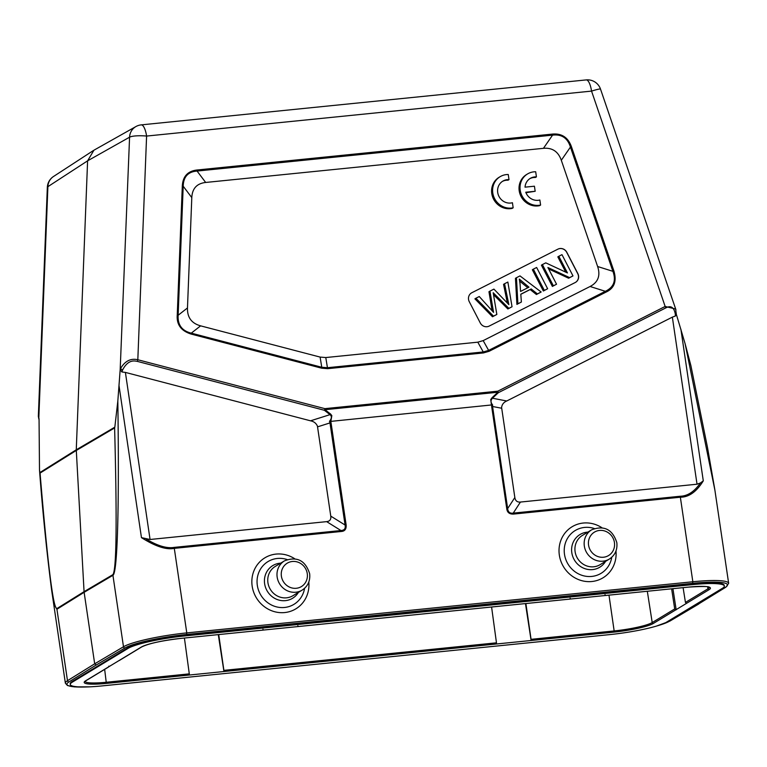 <?xml version="1.0" encoding="UTF-8"?>
<svg xmlns="http://www.w3.org/2000/svg" width="767" height="767" viewBox="0 0 767 767"><rect width="100%" height="100%" fill="white"/><g stroke="black" fill="none" stroke-linecap="round" stroke-linejoin="round"><path stroke-width="1.15" d="M93.919 150.217L87.601 160.83L76.269 449.798L114.829 427.161L117.83 401.026L120.179 369.617L121.924 371.976L125.395 372.407L150.064 539.489L141.454 537.629L119.058 385.945M150.064 539.489L326.656 521.637C329.839 521.272 331.21 519.432 330.769 516.124L317.423 426.097C316.148 423.231 313.856 421.466 310.539 420.815L125.395 372.407M326.656 521.637L340.96 530.534C344.431 530.323 345.802 528.492 345.073 525.021L346.128 524.868C346.473 529.077 344.834 531.282 341.19 531.493A2.052 0.633 -95.8 0 0 340.96 530.534L174.071 547.398C166.775 548.626 157.446 545.826 146.075 539M137.312 361.372L135.222 361.036C130.112 360.471 125.884 363.5 122.538 370.106L120.496 368.649C124.896 361.065 130.668 358.093 137.82 359.742A2.052 0.499 104.7 0 1 137.312 361.372L324.383 410.278A2.052 0.499 -75.3 0 0 324.892 408.648A2.052 0.633 84.2 0 1 324.959 409.703A2.052 0.949 127.7 0 1 324.383 410.278L330.031 414.64A2.052 0.949 -52.3 0 0 330.606 414.065L331.833 415.628L330.845 421.38L329.503 421.332C331.756 418.494 331.938 416.26 330.031 414.64L310.539 420.815M329.503 421.332L329.992 422.914L331.047 422.77L330.682 421.38M341.19 531.493L174.301 548.357C166.362 550.016 155.413 546.44 141.454 537.629M114.829 427.161L114.619 427.928C117.083 521.474 116.507 570.38 112.864 574.665A6.836 6.414 -120.6 0 0 112.931 575.308L84.13 592.316L94.686 663.81L123.487 646.763L112.931 575.308C117.466 573.332 119.336 507.639 117.83 401.026M47.333 187.397A13.672 13.672 0 0 1 53.613 176.42A13.672 12.876 56.9 0 0 53.537 176.477A13.672 12.876 56.9 0 0 47.89 186.678A13.672 2.675 -177.8 0 0 47.333 187.397L38.35 416.27L39.05 418.772L39.501 470.027C42.597 511.043 46.614 550.859 51.542 589.468L54.467 605.048L56.931 609.238L67.486 680.693L94.686 663.81L96.182 665.018L124.973 647.971A49.922 6.941 -8.4 0 1 186.582 634.472L692.639 583.332L692.841 581.76A51.284 7.124 -8.4 0 1 728.65 583.313L714.873 489.998M676.082 313.444L685.104 343.702L714.863 489.998M700.405 482.98L697.03 484.207L672.352 317.135L506.738 400.988C503.708 402.282 502.002 404.449 501.599 407.488L514.839 497.524C515.366 500.822 517.236 502.337 520.429 502.059L513.238 513.123L680.128 496.259C687.644 496.067 694.403 491.637 700.405 482.98L703.291 480.851C696.551 491.752 688.91 497.208 680.358 497.217L513.468 514.082C509.393 514.216 507.16 512.404 506.757 508.636L507.649 508.588C508.051 512.088 509.911 513.602 513.238 513.123A2.052 0.633 84.2 0 1 513.468 514.082M491.474 405.149L490.727 399.569L492.021 397.757L492.462 398.226C490.525 400.221 490.564 402.435 492.587 404.851L330.845 421.38M120.179 369.617L129.575 137.188L87.601 160.83L47.89 186.678L38.81 418.149A2.052 1.735 159.1 0 0 38.858 419.07L39.031 419.53M39.501 470.027L39.855 472.587L76.269 449.798L84.063 591.673L112.864 574.665M56.863 608.595A6.836 6.452 58.1 0 0 56.931 609.238L84.13 592.316L84.063 591.673L56.863 608.595C53.211 608.72 47.612 563.553 40.057 473.095L39.855 472.587M685.104 343.702L690.846 365.456M676.283 313.118A2.052 1.371 -179.4 0 1 675.343 314.249C674.068 307.231 670.837 305.141 665.66 307.979A2.052 0.7 -116.9 0 0 665.152 306.455L675.679 309.024L676.273 314.614L675.324 316.052L672.352 317.135M675.679 309.024L600.513 89.097A13.672 1.055 161.1 0 0 591.549 91.1L665.152 306.455L497.812 391.18A2.052 0.7 63.1 0 1 498.32 392.704L497.879 392.234L324.959 409.703L330.606 414.065M675.785 309.369L675.928 309.935M613.907 270.991C616.917 281.316 614.252 288.373 605.911 292.169A2.052 0.7 -116.9 0 0 605.355 291.307C613.801 287.28 616.323 280.617 612.9 271.326L613.907 270.991L571.444 146.746L570.437 147.082C567.618 138.022 561.655 134.043 552.566 135.136A2.052 0.633 -95.8 0 0 552.499 134.081C561.827 133.285 568.146 137.504 571.444 146.746M182.306 186.074C182.814 176.439 187.714 171.089 197.004 170.006A2.052 0.633 84.2 0 1 197.071 171.06C188.078 171.722 183.457 176.774 183.198 186.218L182.306 186.074L177.244 315.112L178.145 315.256C177.58 324.901 181.961 330.865 191.28 333.146A2.052 0.499 104.7 0 1 191.165 334.076C181.146 330.932 176.506 324.614 177.244 315.112M506.757 508.636L491.676 406.539L492.567 406.491L492.587 404.851M520.429 502.059L697.03 484.207M325.783 357.547L327.442 367.709L321.766 367.259L191.28 333.146L200.609 325.85L320.107 357.086L325.783 357.547L477.803 342.178L483.181 340.615L590.082 286.494L605.355 291.307L488.637 350.394L483.258 351.967L327.442 367.709A2.052 0.633 84.2 0 1 327.672 368.668L321.651 368.189A2.052 0.499 -75.3 0 0 321.766 367.259L320.107 357.086M561.31 160.274L570.437 147.082L612.9 271.326L597.627 266.513L561.31 160.274C558.223 151.521 552.259 147.532 543.439 148.328L205.671 182.46C196.879 183.447 192.249 188.5 191.798 197.618L187.474 307.96L178.145 315.256L183.198 186.218L191.798 197.618M597.627 266.513C600.638 275.641 598.116 282.294 590.082 286.494M200.609 325.85C191.587 323.377 187.206 317.423 187.474 307.96M469.27 301.68L480.267 322.936A6.836 6.433 58.8 0 0 489.145 326.1L575.221 282.524A6.836 6.433 58.8 0 0 577.819 273.541L566.823 252.295A6.836 6.433 58.8 0 0 557.945 249.131L471.868 292.706A6.836 6.433 58.8 0 0 469.27 301.68M500.084 176.707L499.087 177.302A17.095 16.078 58.8 0 0 492.989 197.896A17.095 16.078 58.8 0 0 512.174 208.394L513.161 207.79L512.423 202.737A11.936 11.227 -121.2 0 1 498.655 195.748A11.936 11.227 -121.2 0 1 502.816 181.137A11.936 11.227 -121.2 0 1 509 179.612L508.253 174.502A17.095 16.078 58.8 0 0 500.084 176.707A17.095 16.078 58.8 0 0 493.986 197.292A17.095 16.078 58.8 0 0 513.161 207.79M509 179.612L508.013 180.216A11.936 11.227 58.8 0 0 502.327 181.453M527.514 173.965L526.517 174.569A17.095 16.078 58.8 0 0 520.419 195.154A17.095 16.078 58.8 0 0 539.604 205.652L540.601 205.048L539.853 199.995A11.936 11.227 -121.2 0 1 525.769 192.229L535.174 191.28L534.426 186.208L525.031 187.158A11.936 11.227 -121.2 0 1 530.246 178.395A11.936 11.227 -121.2 0 1 536.43 176.87L535.682 171.76A17.095 16.078 58.8 0 0 527.514 173.965A17.095 16.078 58.8 0 0 521.416 194.55A17.095 16.078 58.8 0 0 540.601 205.048M525.961 192.709L535.174 191.28M536.43 176.87L535.443 177.474A11.936 11.227 58.8 0 0 529.757 178.711M471.417 292.965A6.836 6.433 -121.2 0 1 471.763 292.764L557.839 249.189A6.836 6.433 -121.2 0 1 566.727 252.353L577.714 273.608A6.836 6.433 -121.2 0 1 575.576 282.323M542.394 264.567L541.406 265.171L552.393 286.427L556.545 284.221L553.391 285.823L542.394 264.567L545.778 262.86L567.455 272.937L558.827 256.255L561.981 254.654L572.978 275.909L569.603 277.616L547.906 267.52L556.545 284.221M548.635 268.929L568.606 278.22L572.978 275.909M558.827 256.255L557.83 256.859L565.739 272.141M533.343 269.15L532.346 269.754L543.343 291.009L547.628 288.737L544.34 290.405L533.343 269.15L536.641 267.482L547.628 288.737M516.45 277.712L515.453 278.316L516.9 304.394L521.387 302.025L517.898 303.79L516.45 277.712L519.997 275.909L541.157 292.016L537.408 293.914L531.176 288.948L520.793 294.202L521.387 302.025M520.803 294.298L530.189 289.543L536.411 294.518L541.157 292.016M489.95 291.124L493.919 289.111L508.866 304.614L504.552 283.732L507.859 282.055L512.04 306.762L508.866 308.363L493.181 292.726L496.843 314.451L493.488 316.148L475.904 298.238L479.27 296.532L493.564 312.361L489.95 291.124L488.962 291.728L492.069 310.587M475.904 298.238L474.907 298.842L492.491 316.752L496.843 314.451M493.603 294.768L507.869 308.967L512.04 306.762M504.552 283.732L503.555 284.336L507.265 302.591M552.393 286.427L553.391 285.823M568.606 278.22L569.603 277.616M543.343 291.009L544.34 290.405M516.9 304.394L517.898 303.79M520.055 283.819L520.553 291.431L528.981 287.174L519.297 279.083L520.055 283.819M536.411 294.518L537.408 293.914M530.189 289.543L531.176 288.948M519.738 281.153L527.801 287.769M508.866 308.363L507.869 308.967M492.491 316.752L493.488 316.148M724.326 586.036L724.23 585.365A45.819 6.366 171.6 0 0 692.237 583.984L184.598 635.277A45.819 6.366 171.6 0 0 127.926 647.741L72.194 681.508A45.819 6.366 171.6 0 0 70.19 683.828L70.296 684.5A45.819 6.366 -8.4 0 1 72.29 682.179L128.031 648.412A45.819 6.366 -8.4 0 1 184.694 635.948L692.342 584.646A45.819 6.366 -8.4 0 1 724.326 586.036A45.819 6.366 -8.4 0 1 722.332 588.356L666.59 622.123A45.819 6.366 -8.4 0 1 609.928 634.587L102.279 685.89A45.819 6.366 -8.4 0 1 70.296 684.5M698.238 604.175L725.966 587.119A1.371 1.294 -121.8 0 1 725.448 587.292L669.447 621.222A49.922 6.941 -8.4 0 1 657.875 625.651M686.57 603.322L653.321 623.466A31.792 4.42 171.6 0 1 614.012 632.113L106.364 683.407A31.792 4.42 171.6 0 1 85.559 680.847L141.291 647.07A31.792 4.42 171.6 0 1 180.609 638.422L263.388 630.062L262.947 629.247L263.388 630.062L570.562 599.017L570.121 598.202L570.562 599.017L688.258 587.129A31.792 4.42 171.6 0 1 709.063 589.689L686.57 603.322L685.449 602.431L683.1 587.656M85.06 681.403A30.766 4.276 171.6 0 0 106.517 682.237L189.296 673.867L189.142 675.046M189.296 673.867L184.416 638.048M224.06 671.518L218.72 634.587M224.204 670.339L496.47 642.823L491.589 607.013M531.234 640.474L525.894 603.543M108.876 666.12L108.463 667.069M676.168 609.803L672.927 588.682M647.319 591.271L652.209 622.564L674.701 608.94L675.823 609.832M674.701 608.94L671.624 588.816M531.128 640.541L525.462 603.591M496.47 642.823L496.316 644.002M223.954 671.576L218.288 634.625M605.029 594.674L605.479 595.489L605.029 594.674M297.855 625.719L298.305 626.534L297.855 625.719M121.924 371.976L122.538 370.106M317.586 426.845L329.992 422.914L345.073 525.021L330.769 516.124M174.071 547.398A2.052 0.633 84.2 0 1 174.301 548.357L186.784 632.9L692.841 581.76L680.358 497.217A2.052 0.633 -95.8 0 0 680.128 496.259M124.973 647.971A1.371 1.285 -120.6 0 1 123.487 646.763A51.284 7.124 -8.4 0 1 186.784 632.9L186.582 634.472M51.6 589.9L65.377 683.205A51.284 7.124 -8.4 0 1 67.486 680.693A1.371 1.294 58.2 0 0 68.982 681.901L96.182 665.018M680.885 329.168L703.291 480.851M491.628 405.12L491.676 406.539M331.047 422.77L346.128 524.868M294.681 558.731A29.846 28.063 58.8 0 0 264.289 558.194A29.846 28.063 58.8 0 0 252.17 586.17A29.846 28.063 58.8 0 0 283.953 612.622A29.846 28.063 58.8 0 0 308.804 582.028M601.855 527.686A29.846 28.063 58.8 0 0 571.463 527.15A29.846 28.063 58.8 0 0 559.344 555.135A29.846 28.063 58.8 0 0 591.127 581.578A29.846 28.063 58.8 0 0 615.978 550.994M492.021 397.757L497.879 392.234A2.052 0.633 -95.8 0 0 497.812 391.18L324.892 408.648L137.82 359.742L146.593 136.066A13.672 2.675 -177.8 0 0 129.575 137.188A13.672 12.847 -119.4 0 1 135.836 126.603A13.672 12.847 -119.4 0 1 135.903 126.565L93.929 150.207M141.243 124.877A13.672 4.247 84.2 0 1 146.593 136.066L591.549 91.1A13.672 4.247 -95.8 0 0 586.199 79.912L141.243 124.877A13.672 13.672 0 0 0 135.826 126.603M114.619 427.928L76.269 450.469L40.057 473.095M506.738 400.988L492.462 398.226L498.32 392.704L665.66 307.979M675.343 314.249L675.324 316.052M191.165 334.076L321.651 368.189M483.181 340.615L488.637 350.394A2.052 0.7 63.1 0 1 489.183 351.257L483.478 352.925L327.672 368.668M489.183 351.257L605.911 292.169M197.004 170.006L552.499 134.081M501.656 408.245L492.567 406.491L507.649 508.588L514.839 497.524M483.478 352.925A2.052 0.633 -95.8 0 0 483.258 351.967L477.803 342.178M205.671 182.46L197.071 171.06L552.566 135.136L543.439 148.328M491.657 308.468L492.644 307.874M507.716 299.36L506.719 299.964M87.285 686.925A49.922 6.941 -8.4 0 1 68.982 681.901M692.639 583.332A49.922 6.941 -8.4 0 1 725.448 587.292M669.447 621.222A1.371 1.285 59.4 0 0 669.946 621.059L698.737 604.013M128.031 648.412L127.926 647.741M72.194 681.508L72.29 682.179M184.598 635.277L184.694 635.948M692.342 584.646L692.237 583.984M85.559 680.847A1.026 0.968 58.8 0 0 85.942 680.712L85.041 681.297M104.657 669.38L106.364 683.407M531.378 639.304L614.156 630.934L608.979 595.144M685.449 602.431L707.951 588.797L707.634 586.803M709.063 589.689A1.026 0.968 -121.2 0 1 707.951 588.797A30.766 4.276 171.6 0 0 709.293 587.34M614.012 632.113L614.156 630.934A30.766 4.276 171.6 0 0 652.209 622.564A1.026 0.968 58.8 0 0 653.321 623.466M180.609 638.422L263.34 630.071M119.182 660.569L141.674 646.945A1.026 0.968 -121.2 0 1 141.291 647.07M287.155 559.565A25.004 23.518 58.8 0 0 257.319 585.355A25.004 23.518 58.8 0 0 280.818 607.541A25.004 23.518 58.8 0 0 304.576 588.318M298.401 592.402A19.098 17.957 -121.2 0 1 279.198 600.158A19.098 17.957 -121.2 0 1 264.634 583.754A19.098 17.957 -121.2 0 1 280.684 563.151M275.238 566.449A17.095 16.078 58.8 0 0 267.932 582.709A17.095 16.078 58.8 0 0 292.956 595.691L302.188 590.101A17.095 16.078 -121.2 0 1 277.165 577.11A17.095 16.078 -121.2 0 1 284.471 560.859L275.238 566.449M281.393 576.18A13.672 12.857 -121.2 0 1 292.342 561.482A13.672 12.857 -121.2 0 1 307.26 573.572A13.672 12.857 -121.2 0 1 296.302 588.279A13.672 12.857 -121.2 0 1 281.393 576.18M594.329 528.53A25.004 23.518 58.8 0 0 564.493 554.32A25.004 23.518 58.8 0 0 587.992 576.496A25.004 23.518 58.8 0 0 611.75 557.283M605.575 561.358A19.098 17.957 -121.2 0 1 586.371 569.114A19.098 17.957 -121.2 0 1 571.808 552.71A19.098 17.957 -121.2 0 1 587.858 532.116M582.412 535.414A17.095 16.078 58.8 0 0 575.106 551.665A17.095 16.078 58.8 0 0 600.13 564.656L609.362 559.057A17.095 16.078 -121.2 0 1 584.339 546.075A17.095 16.078 -121.2 0 1 591.645 529.815L582.412 535.414M588.567 545.145A13.672 12.857 -121.2 0 1 599.516 530.438A13.672 12.857 -121.2 0 1 614.434 542.528A13.672 12.857 -121.2 0 1 603.476 557.235A13.672 12.857 -121.2 0 1 588.567 545.145M53.537 176.477L93.248 150.62M38.36 416.404L38.858 419.07M690.856 365.456L707.51 447.545L714.796 489.499M600.513 89.097A13.672 13.672 0 0 0 586.199 79.912M65.377 683.205L67.477 685.525L74.399 686.877L89.317 686.848M669.946 621.059L656.581 626.045M725.966 587.119L728.65 583.313M709.283 587.234L709.35 587.388C709.533 586.304 702.495 586.218 688.21 587.139L605.451 595.499M298.277 626.543L570.514 599.037M141.674 646.945C148.779 643.484 161.741 640.656 180.561 638.441M108.348 667.137L85.942 680.712M284.471 560.859C296.973 556.133 305.362 560.409 309.647 573.678C310.395 580.782 307.912 586.256 302.188 590.101M591.645 529.815C604.147 525.098 612.536 529.364 616.821 542.633C617.569 549.747 615.086 555.222 609.362 559.057"/></g></svg>
